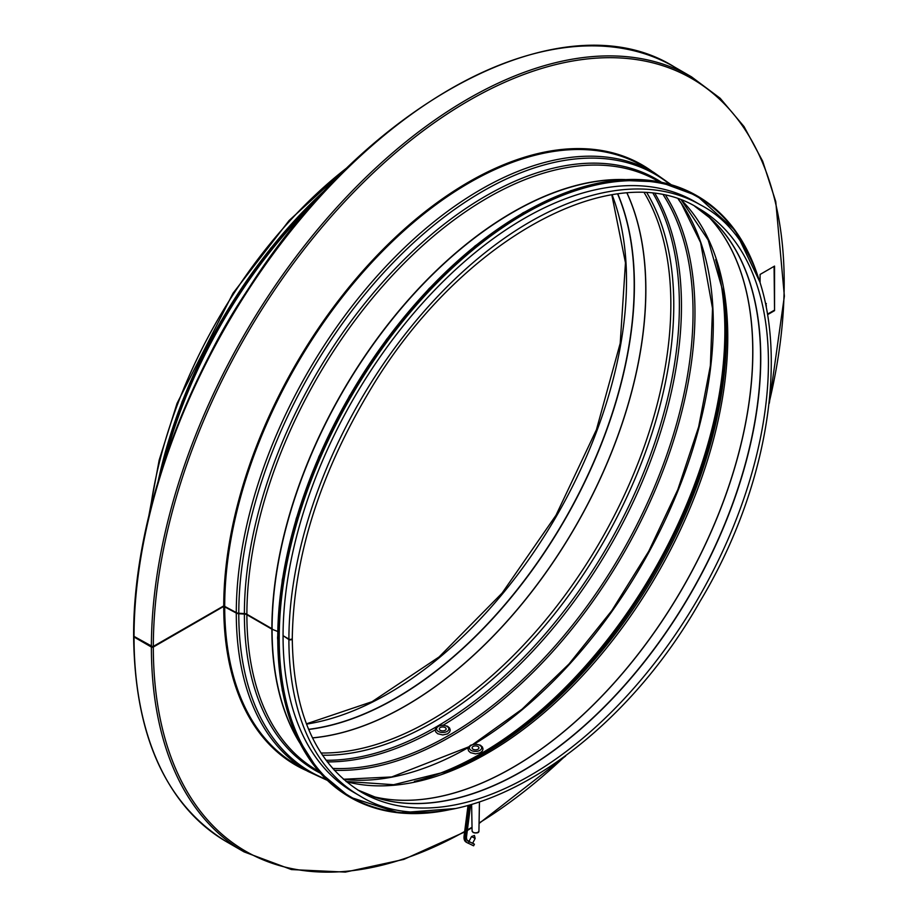 <?xml version="1.0" encoding="UTF-8"?>
<svg xmlns="http://www.w3.org/2000/svg" width="918" height="918" viewBox="0 0 918 918"><rect width="100%" height="100%" fill="white"/><g stroke="black" fill="none" stroke-linecap="round" stroke-linejoin="round"><path stroke-width="1.38" d="M760.081 282.824L760.081 274.448L774.551 266.094L774.551 310.651L774.069 266.369M774.551 310.651L767.941 314.461M767.85 313.956L774.069 310.376M134.028 635.267A1.366 0.792 0.1 0 0 133.626 635.818A1.366 0.792 0.1 0 0 134.028 636.369L151.39 646.398A1.366 0.792 0.1 0 0 153.317 646.398L223.74 605.891L236.282 612.57A4.097 2.364 0.1 0 0 238.783 613.258L244.383 613.568A4.097 2.364 -179.9 0 1 246.885 614.245L271.877 628.681A1.366 0.792 0.1 0 0 272.072 628.773L272.359 628.887M283.49 635.933L288.895 639.548A341.048 196.911 120 0 0 359.535 795.676C448.948 852.34 610.975 759.129 699.929 601.565C794.437 444.955 795.47 254.493 700.583 204.955L694.754 201.581A341.048 196.911 120 0 0 432.126 292.75A341.048 196.911 120 0 0 283.065 635.692L288.906 639.066A1.974 1.136 0.1 0 0 291.052 639.307A1.974 1.136 0.1 0 0 292.28 638.262C293.519 558.477 318.821 476.844 368.187 393.352C457.164 241.159 613.958 154.235 698.609 208.375A337.101 194.627 120 0 1 698.609 597.629A337.101 194.627 120 0 1 361.508 792.245C316.389 764.763 293.312 713.596 292.28 638.744A1.974 1.147 0 0 0 292.234 638.503M288.895 639.548A1.974 1.147 0 0 0 291.052 639.789A1.974 1.147 0 0 0 292.28 638.744M291.213 639.261A337.778 195.018 120 0 0 291.213 639.272A1.297 0.746 180 0 1 289.388 639.272L289.365 639.261M133.741 636.14A1.366 0.792 0 0 0 133.626 636.461A1.366 0.792 0 0 0 134.028 637.012L151.39 647.041A1.366 0.792 0 0 0 153.317 647.041L223.74 606.385L236.282 613.063A4.097 2.364 0 0 0 238.783 613.74L244.383 614.05A4.097 2.364 180 0 1 246.885 614.739L271.877 629.163A1.366 0.792 0 0 0 272.072 629.255L277.626 631.435M246.575 614.085A4.774 2.754 0 0 0 244.452 613.66L238.852 613.35A3.408 1.974 180 0 1 236.924 612.88M224.807 605.949A1.366 0.792 0 0 0 223.625 605.949M192.413 623.907L152.836 646.754L134.326 636.553M283.065 636.174A341.048 196.911 120 0 0 353.705 792.303L359.535 795.676M208.065 358.146A339.006 195.729 -60 0 1 245.898 292.601M472.701 843.114L474.422 844.239L473.596 845.811L468.432 843.298L469.259 841.737L467.572 840.739M467.319 840.429L469.075 841.209M474.422 844.239L467.732 840.899M469.718 841.852L468.995 841.37L471.542 836.55L475.157 838.467L472.609 843.286L469.718 841.852M469.259 841.737L468.524 841.427A8.457 4.888 -60 0 1 468.249 841.278A8.457 4.888 -60 0 1 466.574 836.264L470.636 804.891M469.419 805.235L465.334 836.746A10.236 5.91 120 0 0 467.365 842.816A10.236 5.91 120 0 0 467.698 842.988L468.421 843.309M466.447 842.265A10.236 5.91 -60 0 1 466.103 842.093A10.236 5.91 -60 0 1 464.083 836.023L468.019 805.602M473.103 749.26A3.408 1.974 180 0 1 472.104 747.895A3.408 1.974 180 0 1 475.513 745.898A3.408 1.974 180 0 1 478.921 747.895A3.408 1.974 180 0 1 476.798 749.696A3.408 1.974 180 0 1 473.103 749.26M440.296 730.326A3.408 1.974 180 0 1 439.297 728.949A3.408 1.974 180 0 1 442.717 726.964A3.408 1.974 180 0 1 446.125 728.949A3.408 1.974 180 0 1 444.002 730.751A3.408 1.974 180 0 1 440.296 730.326M766.346 306.13L765.796 303.571M765.727 303.261L766.346 303.617M134.028 637.012A447.468 258.348 120 0 0 226.7 841.852C165.883 804.558 134.854 736.098 133.626 636.461M133.626 635.818C133.271 528.47 176.841 397.161 249.076 287.713C368.784 99.947 564.283 -2.146 674.156 66.819A447.468 258.348 120 0 0 329.596 186.434A447.468 258.348 120 0 0 134.028 636.369M151.39 647.041A447.468 258.348 120 0 0 244.062 851.881L291.465 869.575L345.397 872.1L403.828 859.409L464.6 831.995M674.156 66.819L691.518 76.848A447.468 258.348 120 0 0 346.97 196.463A447.468 258.348 120 0 0 151.39 646.398M153.317 647.041A446.102 257.556 120 0 0 464.669 831.49M467.388 829.941A446.102 257.556 120 0 0 472.024 827.256M479.07 823.01A446.102 257.556 120 0 0 563.641 757.511M769.594 400.787A446.102 257.556 120 0 0 517.029 77.101A446.102 257.556 120 0 0 153.317 646.398M223.74 606.385A346.511 200.055 120 0 0 306.715 770.695M652.537 171.7A346.511 200.055 120 0 0 382.336 250.063A346.511 200.055 120 0 0 223.74 605.891M224.703 606.385A345.834 199.665 120 0 0 296.33 764.694L307.909 771.384A345.834 199.665 120 0 1 236.282 613.063M671.265 184.748L653.731 172.389L642.152 165.699A345.834 199.665 120 0 0 375.852 258.142A345.834 199.665 120 0 0 224.703 605.891M653.731 172.389A345.834 199.665 120 0 0 387.43 264.832A345.834 199.665 120 0 0 236.282 612.57M238.783 613.74A344.893 199.126 120 0 0 326.269 779.313M669.784 184.323A344.893 199.126 120 0 0 399.674 256.053A344.893 199.126 120 0 0 238.783 613.258M244.383 614.05A341.312 197.06 120 0 0 320.371 773.174M661.522 182.292A341.312 197.06 120 0 0 396.989 266.794A341.312 197.06 120 0 0 244.383 613.568M246.885 614.739A340.371 196.509 120 0 0 317.387 770.546L318.764 771.35M659.135 181.81L657.758 181.007A340.371 196.509 120 0 0 395.658 271.992A340.371 196.509 120 0 0 246.885 614.245M271.877 629.163A340.371 196.509 120 0 0 299.842 743.029M625.147 179.572A340.371 196.509 120 0 0 271.877 628.681M272.072 629.255A340.349 196.498 120 0 0 299.165 741.71M623.678 179.653A340.349 196.498 120 0 0 272.072 628.773M700.583 204.955A341.048 196.911 120 0 0 437.966 296.112A341.048 196.911 120 0 0 288.906 639.066M365.284 793.588A337.124 194.639 120 0 0 377.7 798.121L357.722 789.962A337.101 194.627 120 0 0 690.944 593.2A337.101 194.627 120 0 0 694.742 206.24L711.794 219.459A337.124 194.639 120 0 0 701.65 210.979M377.7 798.121A337.124 194.639 120 0 0 690.772 593.097A337.124 194.639 120 0 0 711.794 219.459M372.444 796.399A339.683 196.119 120 0 0 682.487 588.312A339.683 196.119 120 0 0 707.675 215.764M372.283 796.342A339.694 196.119 120 0 0 682.407 588.266A339.694 196.119 120 0 0 707.537 215.661M346.235 781.643A339.694 196.119 120 0 0 657.414 573.842A339.694 196.119 120 0 0 681.787 200.457M346.029 781.47L393.673 784.706L446.641 771.545A340.785 196.75 120 0 0 723.246 292.452L708.157 240L681.535 200.353M444.92 772.21A344.365 198.816 120 0 0 722.959 290.627M414.385 781.413A345.145 199.275 120 0 0 653.386 571.512A345.145 199.275 120 0 0 715.65 259.576M343.527 779.325A345.145 199.275 120 0 0 468.318 747.539M474.09 744.154A345.145 199.275 120 0 0 678.425 199.252M334.278 770.259A346.511 200.055 120 0 0 623.207 554.093A346.511 200.055 120 0 0 665.94 195.786M332.614 768.4A345.145 199.275 120 0 0 621.555 553.141A345.145 199.275 120 0 0 663.507 195.27M327.278 761.894A345.145 199.275 120 0 0 435.212 729.89M443.291 725.151A345.145 199.275 120 0 0 655.2 193.905M326.074 760.288A344.365 198.816 120 0 0 608.06 545.338A344.365 198.816 120 0 0 653.214 193.664M322.493 755.227A340.785 196.75 120 0 0 603.195 542.538A340.785 196.75 120 0 0 647.041 193.09M321.013 753.001A339.694 196.119 120 0 0 600.498 540.977A339.694 196.119 120 0 0 644.367 192.929M312.51 737.923A339.694 196.119 120 0 0 575.506 526.553A339.694 196.119 120 0 0 627.063 193.101M312.487 737.854A339.683 196.119 120 0 0 575.414 526.496A339.683 196.119 120 0 0 626.983 193.113M308.666 729.466A337.124 194.639 120 0 0 564.57 520.242A337.124 194.639 120 0 0 617.814 193.996M308.597 729.328A337.101 194.627 120 0 0 564.386 520.127A337.101 194.627 120 0 0 617.665 194.019M306.509 724.118A337.101 194.627 120 0 0 556.71 515.698A337.101 194.627 120 0 0 612.099 194.811M348.392 166.686A341.048 196.911 120 0 0 150.3 509.8M523.019 213.045A346.511 200.055 120 0 0 277.764 637.849M349.907 797.203A347.188 200.457 -60 0 1 349.666 797.065A347.188 200.457 -60 0 1 349.666 396.163A347.188 200.457 -60 0 1 696.854 195.706A347.188 200.457 -60 0 1 697.095 195.844M758.738 278.946A347.188 200.457 120 0 0 697.336 195.982A347.188 200.457 120 0 0 350.148 396.438A347.188 200.457 120 0 0 350.148 797.34A347.188 200.457 120 0 0 452.689 809.033M448.248 809.791A346.511 200.055 -60 0 1 350.974 396.92A346.511 200.055 -60 0 1 757.166 274.723M164.701 460.641A346.511 200.055 -60 0 1 313.027 203.739M322.138 193.641A347.188 200.457 120 0 0 160.512 473.585M158.47 480.206A347.188 200.457 -60 0 1 326.854 188.569M327.715 187.651A346.511 200.055 120 0 0 158.114 481.411M465.334 836.746L464.083 836.023M479.437 802.24L478.932 830.882A3.42 1.974 180 0 1 476.809 832.683A3.42 1.974 180 0 1 473.091 832.259A3.42 1.974 180 0 1 472.093 830.882L471.634 804.616M473.573 832.523A2.743 1.584 0 0 0 477.635 832.408M471.175 750.373A6.139 3.546 180 0 1 473.917 744.441A6.139 3.546 180 0 1 481.445 748.79A6.139 3.546 180 0 1 471.175 750.373M438.368 731.439A6.139 3.546 180 0 1 441.122 725.507A6.139 3.546 180 0 1 448.638 729.844A6.139 3.546 180 0 1 438.368 731.439M226.7 841.852L244.062 851.881M467.331 830.446L472.036 827.703M479.058 823.469L565.626 756.042M769.307 403.243L784.374 296.124L775.756 201.558L762.686 161.224L744.039 126.581L720.171 98.272L691.518 76.848M327.382 780.38L307.909 771.384M343.424 779.244L391.699 776.961L468.719 746.85M472.965 744.349L522.055 709.201L568.988 664.012L611.824 610.608L648.762 551.248L677.851 489.524L698.655 426.824L710.371 365.651L712.529 308.437L700.618 242.616L681.408 203.589L678.299 199.217M148.911 515.457L159.181 460.102L177.048 403.369L233.011 293.232L289.101 220.527L352.604 162.658M306.405 723.854L372.065 701.696L439.125 656.921L502.112 593.085L555.987 515.273L596.425 429.727L620.212 343.263L625.468 262.812L611.824 194.846M759.622 281.47L735.134 230.395L696.854 195.706L659.537 181.89L616.999 180.18L570.904 190.634L522.985 212.827L475.099 245.909L429.05 288.608L386.616 339.293L349.425 396.002L318.902 456.556L296.227 518.647L282.262 579.889L277.557 637.918L282.285 690.52L296.284 735.674L319.039 771.659L349.666 797.065L398.848 812.866L455.328 808.54M329.011 186.285L270.718 248.216L220.63 321.667L182.062 401.774L157.575 483.212M475.157 838.455L474.434 835.46L471.542 836.55M467.365 842.816L466.103 842.093M472.093 830.882L473.229 832.557C477.142 833.406 479.047 832.844 478.932 830.882M470.486 752.668L468.593 750.924L468.008 748.962L468.616 747L470.659 745.198L475.524 744.073L480.321 745.175L482.42 747.011L483.017 748.985L482.42 750.947L480.24 752.829L475.558 753.885L470.486 752.668M437.691 733.734L435.798 731.99L435.212 730.028L435.82 728.066L437.863 726.264L442.728 725.14L447.525 726.241L449.625 728.077L450.222 730.051L449.625 732.002L447.445 733.895L442.763 734.951L437.691 733.734"/></g></svg>
